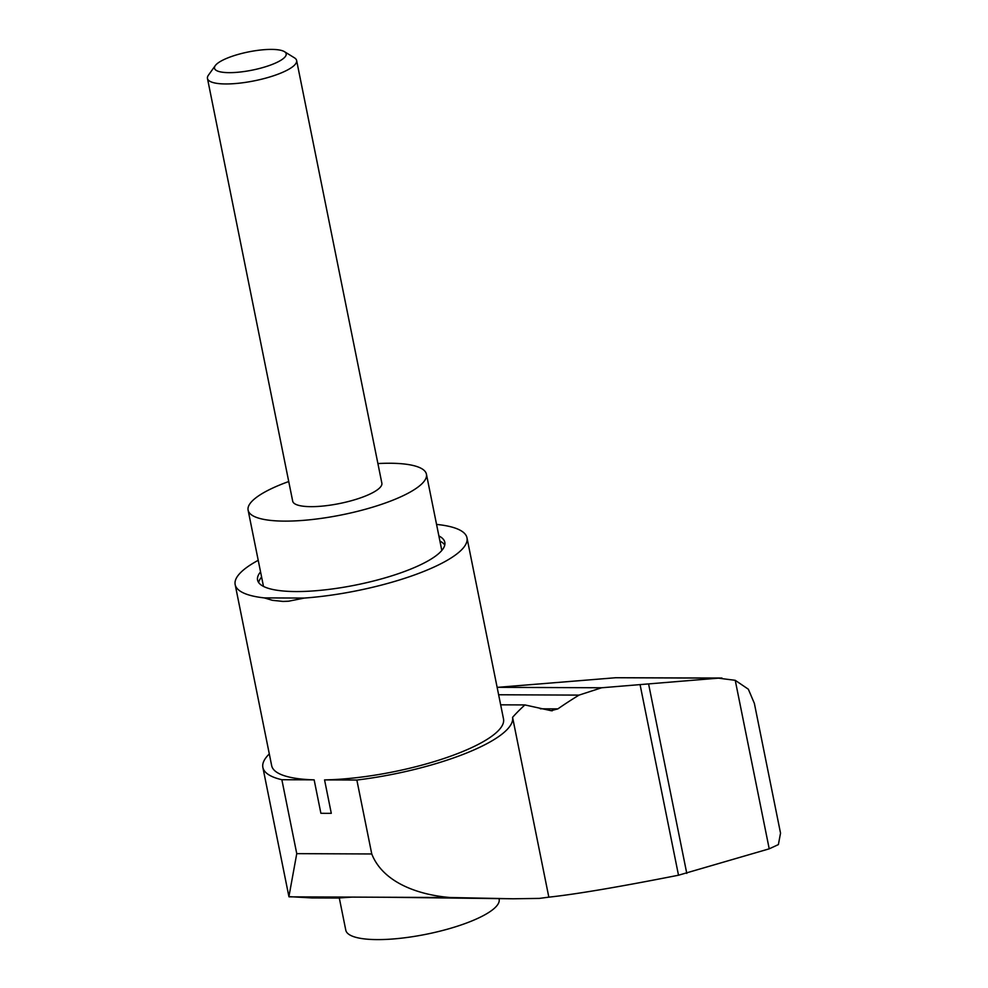 <?xml version="1.0" encoding="UTF-8"?>
<svg xmlns="http://www.w3.org/2000/svg" width="988" height="988" viewBox="0 0 988 988"><rect width="100%" height="100%" fill="white"/><g stroke="black" fill="none" stroke-linecap="round" stroke-linejoin="round"><path stroke-width="1.48" d="M769.22 848.828L735.233 680.312L748.336 689.204L754.363 703.357L780.532 833.156L778.383 844.592L769.22 848.828L678.509 875.22C618.821 886.989 575.596 894.301 548.834 897.153L539.423 898.401L513.143 898.784L387.395 897.265L352.012 897.104L339.292 897.956M269.316 753.93A127.341 32.394 168.6 0 0 262.87 767.429A127.341 32.394 168.6 0 0 281.864 779.717L296.758 853.644L288.916 896.622L311.776 897.931L339.316 898.043M513.143 898.784L450.367 897.524C421.715 895.313 383.677 884.198 371.76 853.965L356.853 780.038L324.558 779.903L331.289 813.309A118.251 30.072 168.6 0 1 320.89 813.272L314.147 779.853A118.251 30.072 168.6 0 1 271.675 765.688L235.169 584.6A118.251 30.072 168.6 0 1 258.226 560.307M500.657 704.827L524.9 704.926L551.082 710.681L557.887 708.878A545.746 138.814 168.6 0 1 579.042 695.107L601.63 687.772L718.338 678.163L735.233 680.312M548.834 897.153L512.574 717.337A545.746 138.814 168.6 0 1 524.9 704.926M552.292 710.78L551.082 710.681M721.932 678.027L615.734 677.731L718.338 678.163M601.63 687.772L497.717 687.327L615.734 677.731M436.56 524.418A118.251 30.072 168.6 0 1 466.991 537.855A118.251 30.072 168.6 0 1 304.353 598.061L288.533 601.223L283.025 601.433L272.478 600.334L264.278 597.901A118.251 30.072 168.6 0 1 235.169 584.6M264.278 597.901L304.353 598.061M438.882 535.928A95.503 24.292 168.6 0 1 444.81 542.289A95.503 24.292 168.6 0 1 426.952 561.493A95.503 24.292 168.6 0 1 295.98 591.553A95.503 24.292 168.6 0 1 257.559 580.042A95.503 24.292 168.6 0 1 260.56 571.891M466.991 537.855L503.51 718.943A118.251 30.072 168.6 0 1 445.662 757.92A118.251 30.072 168.6 0 1 324.558 779.903M281.864 779.717L314.147 779.853M512.574 717.337A127.341 32.394 168.6 0 1 356.853 780.038M444.773 544.993A95.503 24.292 -11.4 0 0 439.932 541.103M261.598 577.066A95.503 24.292 -11.4 0 0 258.634 582.525M279.345 61.157A36.556 9.3 -11.4 0 0 284.433 51.66A36.556 9.3 -11.4 0 0 248.507 51.919A36.556 9.3 -11.4 0 0 215.285 65.603A36.556 9.3 -11.4 0 0 235.638 72.433A36.556 9.3 -11.4 0 0 279.345 61.157M215.285 65.603L208.431 75.174A45.485 11.572 -11.4 0 0 207.468 78.484A45.485 11.572 -11.4 0 0 239.318 83.177A45.485 11.572 -11.4 0 0 288.126 69.642A45.485 11.572 -11.4 0 0 296.622 60.503A45.485 11.572 -11.4 0 0 294.461 57.835L284.433 51.66M207.468 78.484L292.695 501.175A45.485 11.572 -11.4 0 0 324.546 505.881A45.485 11.572 -11.4 0 0 373.353 492.333A45.485 11.572 -11.4 0 0 381.862 483.194L296.622 60.503M288.731 481.539A90.958 23.132 -11.4 0 0 248.112 510.166A90.958 23.132 -11.4 0 0 311.813 519.565A90.958 23.132 -11.4 0 0 409.44 492.493A90.958 23.132 -11.4 0 0 426.433 474.203A90.958 23.132 -11.4 0 0 377.898 463.557M339.18 897.4L345.788 930.177A78.225 19.896 -11.4 0 0 400.572 938.267A78.225 19.896 -11.4 0 0 484.528 914.974A78.225 19.896 -11.4 0 0 499.15 899.253L499.051 898.722M289.039 896.845L352.012 897.104M387.395 897.265L450.367 897.524M678.509 875.22L640.113 684.832M540.337 708.804L557.887 708.878M498.631 694.762L579.042 695.107M296.758 853.644L371.76 853.965M686.784 873.392L648.634 684.165M262.87 767.429L288.916 896.622M248.112 510.166L263.487 586.415M426.433 474.203L441.809 550.452"/></g></svg>
